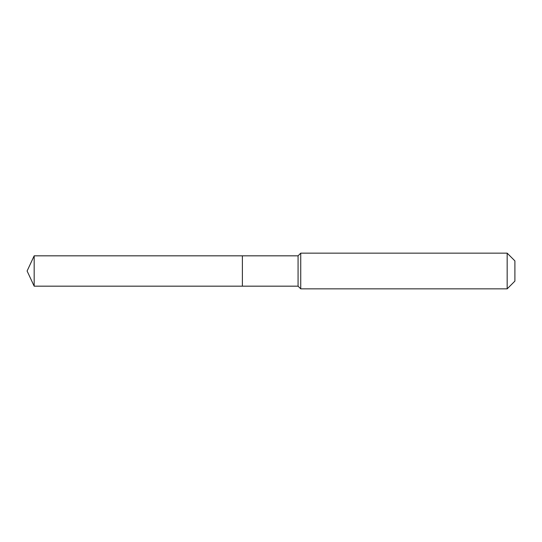 <?xml version="1.0" encoding="UTF-8"?>
<svg xmlns="http://www.w3.org/2000/svg" width="542" height="542" viewBox="0 0 542 542"><rect width="100%" height="100%" fill="white"/><g stroke="black" fill="none" stroke-linecap="round" stroke-linejoin="round"><path stroke-width="0.81" d="M27.1 271L34.173 255.831L298.066 255.831L300.742 253.155L507.17 253.155L514.9 260.885L514.9 281.115L507.17 288.845L300.742 288.845L298.066 286.169L34.173 286.169L27.1 271L34.173 286.169L34.173 255.831M514.9 281.115L507.17 288.845L300.742 288.845L298.066 286.169L242.382 286.169L242.382 255.831L242.382 286.169L34.173 286.169M298.066 286.169L298.066 255.831M300.742 288.845L300.742 253.155M507.17 288.845L507.17 253.155"/></g></svg>
